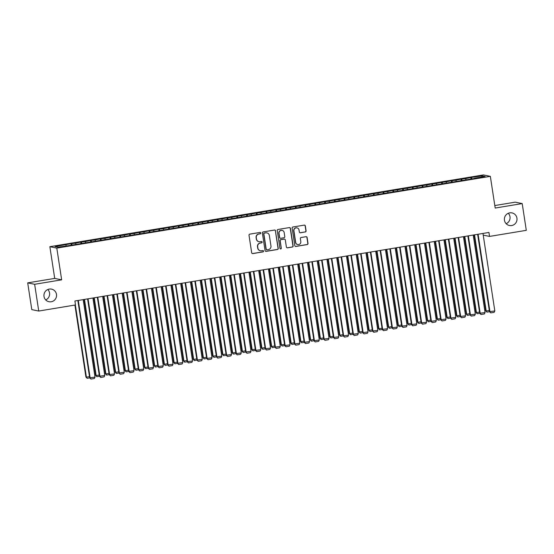 <?xml version="1.0" encoding="UTF-8"?>
<svg xmlns="http://www.w3.org/2000/svg" width="554" height="554" viewBox="0 0 554 554"><rect width="100%" height="100%" fill="white"/><g stroke="black" fill="none" stroke-linecap="round" stroke-linejoin="round"><path stroke-width="0.83" d="M260.761 233.019A0.693 0.679 101.6 0 0 259.985 232.451L249.819 234.134A0.983 0.969 101.6 0 0 249.009 235.263L251.689 252.769A0.983 0.969 101.6 0 0 252.79 253.58L262.963 251.897A0.693 0.679 101.6 0 0 262.998 250.54A0.693 0.679 101.6 0 0 262.755 250.54L261.44 250.754A3.158 3.095 101.6 0 1 257.901 248.15L257.672 246.689A3.158 3.095 101.6 0 1 260.262 243.074L261.578 242.853A0.693 0.679 101.6 0 0 261.613 241.496A0.693 0.679 101.6 0 0 261.37 241.496L260.055 241.71A3.158 3.095 101.6 0 1 256.516 239.106L256.294 237.645A3.158 3.095 101.6 0 1 258.877 234.03L260.193 233.809A0.693 0.679 101.6 0 0 260.761 233.019M258.947 241.689L258.76 241.648A3.158 3.095 101.6 0 1 256.329 239.065L256.1 237.611A3.158 3.095 101.6 0 1 258.69 233.989L260.006 233.774A0.693 0.679 101.6 0 0 260.131 232.438M252.354 253.552A0.983 0.969 101.6 0 0 252.603 253.545L262.776 251.862A0.693 0.679 101.6 0 0 262.901 250.526M260.332 250.733L260.145 250.692A3.158 3.095 101.6 0 1 257.714 248.109L257.485 246.655A3.158 3.095 101.6 0 1 260.075 243.033L261.391 242.818A0.693 0.679 101.6 0 0 261.516 241.482M504.459 220.236A6.426 6.309 101.6 0 0 509.41 225.499A6.426 6.309 101.6 0 0 516.937 218.165A6.426 6.309 101.6 0 0 511.986 212.902A6.426 6.309 101.6 0 0 504.459 220.236M506.162 223.698A6.426 6.309 101.6 0 0 508.288 213.276M44.008 296.459A6.426 6.309 101.6 0 0 48.96 301.722A6.426 6.309 101.6 0 0 56.487 294.396A6.426 6.309 101.6 0 0 51.536 289.126A6.426 6.309 101.6 0 0 44.008 296.459M45.712 299.929A6.426 6.309 101.6 0 0 47.838 289.507M305.282 231.981A0.983 0.969 101.6 0 0 306.085 230.852L305.337 225.935A0.983 0.969 101.6 0 0 304.229 225.125L292.934 226.995A0.983 0.969 101.6 0 0 292.124 228.123L294.804 245.63A0.983 0.969 101.6 0 0 295.912 246.44L307.207 244.57A0.983 0.969 101.6 0 0 308.017 243.441L307.11 237.507A0.983 0.969 101.6 0 0 306.002 236.697L301.168 237.493A0.983 0.969 101.6 0 0 300.358 238.629L300.808 241.572A2.638 2.59 101.6 0 1 297.72 244.577A2.638 2.59 101.6 0 1 295.691 242.417L293.925 230.893A2.638 2.59 101.6 0 1 297.013 227.888A2.638 2.59 101.6 0 1 299.042 230.048L299.34 231.967A0.983 0.969 101.6 0 0 300.448 232.777L305.088 231.939A0.983 0.969 101.6 0 0 305.898 230.81L305.15 225.9A0.983 0.969 101.6 0 0 304.478 225.118M488.933 232.451L74.894 300.995L75.503 304.956L38.738 311.043L34.646 284.292L61.66 279.825L56.806 248.116L490.345 176.345L495.193 208.055L522.207 203.581L526.3 230.332L489.535 236.419L488.933 232.451M275.567 230.866A0.983 0.969 101.6 0 0 274.465 230.048L263.171 231.918A0.983 0.969 101.6 0 0 262.361 233.054L265.041 250.553A0.983 0.969 101.6 0 0 266.142 251.371L277.436 249.501A0.983 0.969 101.6 0 0 278.247 248.372L275.38 230.824A0.983 0.969 101.6 0 0 274.715 230.042M278.053 229.46L289.347 227.59A0.983 0.969 101.6 0 1 290.455 228.4L293.128 245.907A0.983 0.969 101.6 0 1 292.325 247.036L287.491 247.839A0.983 0.969 101.6 0 1 286.383 247.022L285.296 239.924A0.983 0.969 101.6 0 0 284.188 239.113L280.982 239.64A0.983 0.969 101.6 0 0 280.179 240.775L281.307 248.164A0.693 0.679 101.6 0 1 280.497 248.947A0.693 0.679 101.6 0 1 279.964 248.386L277.242 230.589A0.983 0.969 101.6 0 1 278.053 229.46M56.806 248.116L49.86 246.696L483.4 174.925L490.345 176.345M71.251 245.221L71.016 243.698L55.102 246.578L57.997 247.174L69.389 245.533L474.363 178.492M71.016 243.698L75.579 243.192L75.919 244.203M81.002 243.608L80.766 242.084L75.579 243.192M80.766 242.084L85.337 241.579L85.669 242.59M90.752 241.994L90.517 240.471L85.337 241.579M90.517 240.471L95.087 239.965L95.42 240.976M100.503 240.381L100.267 238.857L95.087 239.965M100.267 238.857L104.838 238.345L105.17 239.363M110.253 238.767L110.017 237.244L104.838 238.345M110.017 237.244L114.588 236.731L114.92 237.749M120.003 237.154L119.775 235.63L114.588 236.731M119.775 235.63L124.338 235.118L124.671 236.136M129.754 235.54L129.525 234.017L124.338 235.118M129.525 234.017L134.089 233.504L134.421 234.522M139.504 233.927L139.276 232.403L134.089 233.504M139.276 232.403L143.839 231.891L144.178 232.909M149.261 232.313L149.026 230.783L143.839 231.891M149.026 230.783L153.59 230.277L153.929 231.288M159.012 230.699L158.776 229.169L153.59 230.277M158.776 229.169L163.34 228.663L163.679 229.675M168.762 229.079L168.527 227.556L163.34 228.663M168.527 227.556L173.097 227.05L173.43 228.061M178.513 227.465L178.277 225.942L173.097 227.05M178.277 225.942L182.848 225.436L183.18 226.447M188.263 225.852L188.028 224.328L182.848 225.436M188.028 224.328L192.598 223.816L192.931 224.834M198.013 224.238L197.778 222.715L192.598 223.816M197.778 222.715L202.349 222.202L202.681 223.22M207.764 222.625L207.535 221.101L202.349 222.202M207.535 221.101L212.099 220.589L212.431 221.607M217.514 221.011L217.286 219.488L212.099 220.589M217.286 219.488L221.849 218.975L222.182 219.993M227.265 219.398L227.036 217.874L221.849 218.975M227.036 217.874L231.6 217.362L231.939 218.38M237.022 217.784L236.787 216.261L231.6 217.362M236.787 216.261L241.35 215.748L241.689 216.759M246.772 216.171L246.537 214.64L241.35 215.748M246.537 214.64L251.101 214.135L251.44 215.146M256.523 214.55L256.287 213.027L251.101 214.135M256.287 213.027L260.858 212.521L261.19 213.532M266.273 212.937L266.038 211.413L260.858 212.521M266.038 211.413L270.608 210.908L270.941 211.919M276.024 211.323L275.788 209.8L270.608 210.908M275.788 209.8L280.359 209.294L280.691 210.305M285.774 209.71L285.539 208.186L280.359 209.294M285.539 208.186L290.109 207.674L290.441 208.692M295.524 208.096L295.296 206.573L290.109 207.674M295.296 206.573L299.859 206.06L300.192 207.078M305.275 206.483L305.046 204.959L299.859 206.06M305.046 204.959L309.61 204.447L309.942 205.465M315.025 204.869L314.797 203.346L309.61 204.447M314.797 203.346L319.36 202.833L319.7 203.851M324.783 203.256L324.547 201.732L319.36 202.833M324.547 201.732L329.111 201.22L329.45 202.231M334.533 201.642L334.297 200.112L329.111 201.22M334.297 200.112L338.861 199.606L339.2 200.617M344.283 200.022L344.048 198.498L338.861 199.606M344.048 198.498L348.618 197.993L348.951 199.004M354.034 198.408L353.798 196.885L348.618 197.993M353.798 196.885L358.369 196.379L358.701 197.39M363.784 196.795L363.549 195.271L358.369 196.379M363.549 195.271L368.119 194.766L368.452 195.777M373.534 195.181L373.299 193.658L368.119 194.766M373.299 193.658L377.87 193.145L378.202 194.163M383.285 193.568L383.056 192.044L377.87 193.145M383.056 192.044L387.62 191.532L387.952 192.55M393.035 191.954L392.807 190.431L387.62 191.532M392.807 190.431L397.37 189.918L397.703 190.936M402.786 190.341L402.557 188.817L397.37 189.918M402.557 188.817L407.121 188.305L407.46 189.323M412.543 188.727L412.308 187.204L407.121 188.305M412.308 187.204L416.871 186.691L417.21 187.709M422.293 187.113L422.058 185.583L416.871 186.691M422.058 185.583L426.622 185.078L426.961 186.089M432.044 185.5L431.808 183.97L426.622 185.078M431.808 183.97L436.379 183.464L436.711 184.475M441.794 183.88L441.559 182.356L436.379 183.464M441.559 182.356L446.129 181.851L446.462 182.862M451.545 182.266L451.309 180.743L446.129 181.851M451.309 180.743L455.88 180.237L456.212 181.248M461.295 180.652L461.06 179.129L455.88 180.237M461.06 179.129L465.63 178.617L465.962 179.634M471.045 179.039L470.817 177.515L465.63 178.617M470.817 177.515L482.209 175.874L485.096 176.47L474.369 178.243M471.482 177.654L471.89 178.9M482.209 175.874L481.578 177.051M461.731 179.267L462.14 180.514M451.981 180.881L452.389 182.127M442.224 182.495L442.639 183.741M432.473 184.108L432.889 185.355M422.723 185.722L423.138 186.968M412.972 187.335L413.388 188.589M403.222 188.949L403.631 190.202M393.472 190.562L393.88 191.816M383.721 192.183L384.13 193.429M373.971 193.796L374.379 195.043M364.22 195.41L364.629 196.656M354.463 197.023L354.879 198.27M344.713 198.637L345.128 199.883M334.962 200.25L335.378 201.497M325.212 201.864L325.627 203.11M315.461 203.477L315.87 204.731M305.711 205.091L306.12 206.344M295.961 206.711L296.369 207.958M286.21 208.325L286.619 209.571M276.46 209.938L276.868 211.185M266.703 211.552L267.118 212.798M256.952 213.165L257.368 214.412M247.202 214.779L247.617 216.025M237.451 216.392L237.867 217.639M227.701 218.006L228.109 219.259M217.951 219.619L218.359 220.873M208.2 221.24L208.609 222.486M198.45 222.853L198.858 224.1M188.699 224.467L189.108 225.713M178.942 226.08L179.357 227.327M169.192 227.694L169.607 228.941M159.441 229.308L159.857 230.554M149.691 230.921L150.106 232.168M139.94 232.535L140.349 233.788M130.19 234.148L130.599 235.402M120.44 235.762L120.848 237.015M110.689 237.382L111.098 238.629M100.939 238.996L101.347 240.242M91.181 240.609L91.597 241.856M81.431 242.223L81.847 243.469M71.681 243.836L72.096 245.083M483.22 235.125L489.535 236.419M522.207 203.581L515.262 202.162L494.812 205.548M61.66 279.825L54.708 278.406L27.7 282.872L34.646 284.292M27.7 282.872L31.793 309.624L38.738 311.043M54.708 278.406L49.86 246.696M65.829 244.806L66.168 245.817M265.705 251.343A0.983 0.969 101.6 0 0 265.955 251.329L277.249 249.459A0.983 0.969 101.6 0 0 278.06 248.331L275.38 230.824M264.431 233.109A0.693 0.679 101.6 0 0 263.863 233.899L266.218 249.265A0.693 0.679 101.6 0 0 266.986 249.833L268.378 249.605A3.158 3.095 101.6 0 0 270.961 245.983L269.355 235.485A3.158 3.095 101.6 0 0 265.816 232.881L264.244 233.068A0.693 0.679 101.6 0 0 263.676 233.864L263.863 233.899M266.744 249.833L266.557 249.792A0.693 0.679 101.6 0 1 266.024 249.224L263.676 233.864M266.924 232.902L266.737 232.86A3.158 3.095 101.6 0 0 265.629 232.839L265.816 232.881M264.244 233.068L265.629 232.839M287.048 247.804A0.983 0.969 101.6 0 0 287.297 247.797L292.131 247.001A0.983 0.969 101.6 0 0 292.941 245.865L290.261 228.366A0.983 0.969 101.6 0 0 289.597 227.576M284.534 239.113L284.347 239.079A0.983 0.969 101.6 0 0 284.001 239.072L280.795 239.605A0.983 0.969 101.6 0 0 279.985 240.734L281.307 248.164M280.407 248.926A0.693 0.679 101.6 0 0 281.12 248.123M284.167 232.555A2.638 2.59 101.6 0 0 282.138 230.395A2.638 2.59 101.6 0 0 279.05 233.407L279.673 237.465A0.983 0.969 101.6 0 0 280.774 238.282L283.98 237.749A0.983 0.969 101.6 0 0 284.791 236.62L284.167 232.555M282.138 230.395L281.951 230.36A2.638 2.59 101.6 0 0 278.863 233.366L279.05 233.407M280.428 238.275L280.241 238.234A0.983 0.969 101.6 0 1 279.479 237.431L278.863 233.366M300.005 232.749A0.983 0.969 101.6 0 0 300.254 232.742L305.088 231.939M297.013 227.888L296.826 227.846A2.638 2.59 101.6 0 0 293.738 230.852L293.925 230.893M297.72 244.577L297.533 244.536A2.638 2.59 101.6 0 1 295.504 242.375L293.738 230.852M295.469 246.412A0.983 0.969 101.6 0 0 295.725 246.405L307.02 244.536A0.983 0.969 101.6 0 0 307.823 243.407L306.916 237.472A0.983 0.969 101.6 0 0 306.251 236.69M74.908 305.06L85.925 377.073L86.396 377.163L75.351 304.984M89.72 377.883L87.179 378.306L86.396 377.163L89.499 376.651M87.179 378.306L85.925 377.073M83.169 299.624L95.025 377.129L89.679 377.835L90.939 379.075L90.15 377.932L78.294 300.434M77.851 300.51L89.679 377.835M95.025 377.129L94.353 378.507L90.939 379.075M84.049 299.479L95.676 375.453L96.147 375.55L84.492 299.409M99.471 376.27L96.936 376.692L96.147 375.55L99.249 375.037M96.936 376.692L95.676 375.453M93.799 297.865L105.426 373.839L105.897 373.936L94.242 297.796M109.221 374.656L106.687 375.079L105.897 373.936L108.999 373.424M106.687 375.079L105.426 373.839M92.92 298.01L104.775 375.515L99.429 376.221L100.69 377.454L99.9 376.318L88.044 298.821M87.601 298.89L99.429 376.221M104.775 375.515L104.104 376.893L100.69 377.454M102.67 296.397L114.526 373.895L109.186 374.608L110.44 375.841L109.65 374.705L97.795 297.207M97.352 297.276L109.186 374.608M114.526 373.895L113.854 375.28L110.44 375.841M103.55 296.252L115.177 372.226L115.647 372.323L104 296.175M118.978 373.043L116.437 373.458L115.647 372.323L118.75 371.81M116.437 373.458L115.177 372.226M113.307 294.638L124.927 370.612L125.398 370.709L113.75 294.562M128.729 371.429L126.187 371.845L125.398 370.709L128.507 370.197M126.187 371.845L124.927 370.612M112.42 294.783L124.283 372.281L118.937 372.994L120.19 374.227L119.401 373.091L107.545 295.594M107.102 295.663L118.937 372.994M124.283 372.281L123.604 373.666L120.19 374.227M122.171 293.17L134.033 370.668L128.687 371.381L129.941 372.613L129.158 371.478L117.296 293.973M116.852 294.049L128.687 371.381M134.033 370.668L133.355 372.053L129.941 372.613M123.057 293.024L134.684 368.999L135.148 369.096L123.5 292.948M138.479 369.809L135.938 370.231L135.148 369.096L138.258 368.583M135.938 370.231L134.684 368.999M131.921 291.556L143.784 369.054L138.438 369.767L139.691 371L138.909 369.864L127.046 292.36M126.603 292.436L138.438 369.767M143.784 369.054L143.105 370.432L139.691 371M132.808 291.411L144.435 367.385L144.899 367.482L133.251 291.335M148.23 368.195L145.688 368.618L144.899 367.482L148.008 366.97M145.688 368.618L144.435 367.385M141.672 289.943L153.534 367.441L148.188 368.154L149.448 369.386L148.659 368.251L136.796 290.746M136.353 290.822L148.188 368.154M153.534 367.441L152.856 368.819L149.448 369.386M142.558 289.797L154.185 365.772L154.656 365.869L143.001 289.721M157.98 366.582L155.439 367.004L154.656 365.869L157.758 365.349M155.439 367.004L154.185 365.772M151.422 288.329L163.285 365.827L157.938 366.54L159.199 367.773L158.409 366.63L146.547 289.133M146.104 289.209L157.938 366.54M163.285 365.827L162.606 367.205L159.199 367.773M152.308 288.177L163.936 364.158L164.406 364.255L152.752 288.108M167.73 364.968L165.189 365.391L164.406 364.255L167.509 363.736M165.189 365.391L163.936 364.158M161.179 286.716L173.035 364.213L167.689 364.927L168.949 366.159L168.16 365.017L156.297 287.519M155.854 287.595L167.689 364.927M173.035 364.213L172.363 365.592L168.949 366.159M162.059 286.563L173.686 362.545L174.157 362.635L162.502 286.494M177.481 363.355L174.939 363.777L174.157 362.635L177.259 362.122M174.939 363.777L173.686 362.545M170.93 285.095L182.785 362.6L177.439 363.306L178.7 364.546L177.91 363.403L166.055 285.906M165.611 285.982L177.439 363.306M182.785 362.6L182.114 363.978L178.7 364.546M171.809 284.95L183.436 360.924L183.907 361.021L172.252 284.881M187.231 361.741L184.697 362.164L183.907 361.021L187.01 360.509M184.697 362.164L183.436 360.924M180.68 283.482L192.536 360.986L187.19 361.693L188.45 362.932L187.661 361.79L175.805 284.292M175.362 284.361L187.19 361.693M192.536 360.986L191.864 362.364L188.45 362.932M181.56 283.336L193.187 359.311L193.658 359.408L182.003 283.267M196.982 360.128L194.447 360.55L193.658 359.408L196.76 358.895M194.447 360.55L193.187 359.311M190.431 281.868L202.286 359.373L196.947 360.079L198.2 361.312L197.411 360.176L185.555 282.678M185.112 282.748L196.947 360.079M202.286 359.373L201.614 360.751L198.2 361.312M191.31 281.723L202.937 357.697L203.408 357.794L191.76 281.647M206.739 358.514L204.197 358.93L203.408 357.794L206.51 357.282M204.197 358.93L202.937 357.697M200.181 280.255L212.043 357.752L206.697 358.466L207.951 359.698L207.161 358.563L195.306 281.065M194.863 281.134L206.697 358.466M212.043 357.752L211.365 359.137L207.951 359.698M201.067 280.109L212.688 356.084L213.158 356.18L201.511 280.033M216.489 356.901L213.948 357.316L213.158 356.18L216.268 355.668M213.948 357.316L212.688 356.084M209.931 278.641L221.794 356.139L216.448 356.852L217.701 358.085L216.919 356.949L205.056 279.451M204.613 279.521L216.448 356.852M221.794 356.139L221.115 357.524L217.701 358.085M210.818 278.496L222.445 354.47L222.909 354.567L211.261 278.42M226.24 355.287L223.698 355.703L222.909 354.567L226.018 354.054M223.698 355.703L222.445 354.47M219.682 277.028L231.544 354.525L226.198 355.239L227.452 356.471L226.669 355.336L214.807 277.831M214.363 277.907L226.198 355.239M231.544 354.525L230.866 355.91L227.452 356.471M220.568 276.882L232.195 352.856L232.659 352.953L221.011 276.806M235.99 353.667L233.449 354.089L232.659 352.953L235.769 352.441M233.449 354.089L232.195 352.856M229.432 275.414L241.295 352.912L235.949 353.625L237.209 354.858L236.419 353.722L224.557 276.217M224.114 276.294L235.949 353.625M241.295 352.912L240.616 354.29L237.209 354.858M230.319 275.269L241.946 351.243L242.417 351.34L230.762 275.193M245.741 352.053L243.199 352.476L242.417 351.34L245.519 350.821M243.199 352.476L241.946 351.243M239.183 273.801L251.045 351.298L245.699 352.012L246.959 353.244L246.17 352.109L234.307 274.604M233.864 274.68L245.699 352.012M251.045 351.298L250.366 352.676L246.959 353.244M240.069 273.655L251.696 349.629L252.167 349.726L240.512 273.579M255.491 350.44L252.949 350.862L252.167 349.726L255.269 349.207M252.949 350.862L251.696 349.629M248.94 272.187L260.796 349.685L255.449 350.398L256.71 351.631L255.92 350.488L244.058 272.99M243.615 273.067L255.449 350.398M260.796 349.685L260.124 351.063L256.71 351.631M249.819 272.035L261.446 348.016L261.917 348.106L250.263 271.966M265.241 348.826L262.7 349.249L261.917 348.106L265.02 347.593M262.7 349.249L261.446 348.016M258.69 270.567L270.546 348.071L265.2 348.778L266.46 350.017L265.671 348.875L253.815 271.377M253.372 271.453L265.2 348.778M270.546 348.071L269.874 349.449L266.46 350.017M259.57 270.421L271.197 346.395L271.668 346.492L260.013 270.352M274.992 347.213L272.457 347.635L271.668 346.492L274.77 345.98M272.457 347.635L271.197 346.395M268.441 268.953L280.296 346.458L274.95 347.164L276.211 348.404L275.421 347.261L263.566 269.763M263.122 269.833L274.95 347.164M280.296 346.458L279.625 347.836L276.211 348.404M269.32 268.808L280.947 344.782L281.418 344.879L269.763 268.738M284.742 345.599L282.208 346.021L281.418 344.879L284.521 344.366M282.208 346.021L280.947 344.782M278.191 267.34L290.047 344.844L284.708 345.551L285.961 346.783L285.172 345.648L273.316 268.15M272.873 268.219L284.708 345.551M290.047 344.844L289.375 346.222L285.961 346.783M279.071 267.194L290.698 343.168L291.169 343.265L279.521 267.118M294.499 343.986L291.958 344.401L291.169 343.265L294.271 342.753M291.958 344.401L290.698 343.168M287.942 265.726L299.804 343.224L294.458 343.937L295.711 345.17L294.922 344.034L283.066 266.536M282.623 266.606L294.458 343.937M299.804 343.224L299.125 344.609L295.711 345.17M288.828 265.581L300.448 341.555L300.919 341.652L289.271 265.505M304.25 342.372L301.708 342.788L300.919 341.652L304.028 341.139M301.708 342.788L300.448 341.555M297.692 264.113L309.554 341.61L304.208 342.324L305.462 343.556L304.679 342.42L292.817 264.923M292.373 264.992L304.208 342.324M309.554 341.61L308.876 342.995L305.462 343.556M298.578 263.967L310.205 339.941L310.669 340.038L299.022 263.891M314 340.758L311.459 341.174L310.669 340.038L313.779 339.526M311.459 341.174L310.205 339.941M308.329 262.354L319.956 338.328L320.42 338.425L308.772 262.277M323.751 339.138L321.209 339.56L320.42 338.425L323.529 337.912M321.209 339.56L319.956 338.328M318.079 260.74L329.706 336.714L330.177 336.811L318.522 260.664M333.501 337.524L330.96 337.947L330.177 336.811L333.279 336.292M330.96 337.947L329.706 336.714M327.829 259.127L339.457 335.101L339.927 335.198L328.273 259.05M343.251 335.911L340.71 336.333L339.927 335.198L343.03 334.678M340.71 336.333L339.457 335.101M337.58 257.506L349.207 333.487L349.678 333.577L338.023 257.437M353.002 334.297L350.46 334.72L349.678 333.577L352.78 333.065M350.46 334.72L349.207 333.487M347.33 255.893L358.957 331.874L359.428 331.964L347.774 255.823M362.752 332.684L360.218 333.106L359.428 331.964L362.531 331.451M360.218 333.106L358.957 331.874M357.081 254.279L368.708 330.253L369.179 330.35L357.524 254.21M372.503 331.07L369.968 331.493L369.179 330.35L372.281 329.838M369.968 331.493L368.708 330.253M307.442 262.499L319.305 339.997L313.959 340.71L315.212 341.943L314.43 340.807L302.567 263.302M302.124 263.379L313.959 340.71M319.305 339.997L318.626 341.382L315.212 341.943M317.193 260.886L329.055 338.383L323.709 339.096L324.969 340.329L324.18 339.193L312.317 261.689M311.874 261.765L323.709 339.096M329.055 338.383L328.377 339.761L324.969 340.329M326.943 259.272L338.806 336.77L333.46 337.483L334.72 338.716L333.93 337.58L322.068 260.075M321.625 260.151L333.46 337.483M338.806 336.77L338.127 338.148L334.72 338.716M336.7 257.658L348.556 335.156L343.21 335.869L344.47 337.102L343.681 335.959L331.818 258.462M331.375 258.538L343.21 335.869M348.556 335.156L347.884 336.534L344.47 337.102M346.451 256.038L358.306 333.543L352.96 334.249L354.221 335.489L353.431 334.346L341.576 256.848M341.132 256.924L352.96 334.249M358.306 333.543L357.635 334.921L354.221 335.489M356.201 254.424L368.057 331.929L362.711 332.635L363.971 333.875L363.182 332.732L351.326 255.235M350.883 255.311L362.711 332.635M368.057 331.929L367.385 333.307L363.971 333.875M365.952 252.811L377.807 330.316L372.468 331.022L373.721 332.255L372.932 331.119L361.076 253.621M360.633 253.69L372.468 331.022M377.807 330.316L377.136 331.694L373.721 332.255M366.831 252.666L378.458 328.64L378.929 328.737L367.281 252.596M382.26 329.457L379.719 329.879L378.929 328.737L382.031 328.224M379.719 329.879L378.458 328.64M375.702 251.197L387.565 328.695L382.218 329.408L383.472 330.641L382.682 329.505L370.827 252.008M370.384 252.077L382.218 329.408M387.565 328.695L386.886 330.08L383.472 330.641M376.588 251.052L388.209 327.026L388.679 327.123L377.032 250.976M392.01 327.843L389.469 328.259L388.679 327.123L391.789 326.611M389.469 328.259L388.209 327.026M385.452 249.584L397.315 327.082L391.969 327.795L393.222 329.028L392.44 327.892L380.577 250.394M380.134 250.463L391.969 327.795M397.315 327.082L396.636 328.467L393.222 329.028M386.339 249.439L397.966 325.413L398.43 325.51L386.782 249.362M401.761 326.23L399.219 326.645L398.43 325.51L401.539 324.997M399.219 326.645L397.966 325.413M395.203 247.97L407.065 325.468L401.719 326.181L402.973 327.414L402.19 326.278L390.328 248.774M389.884 248.85L401.719 326.181M407.065 325.468L406.387 326.853L402.973 327.414M396.089 247.825L407.716 323.799L408.18 323.896L396.532 247.749M411.511 324.609L408.97 325.032L408.18 323.896L411.29 323.384M408.97 325.032L407.716 323.799M404.953 246.357L416.816 323.855L411.47 324.568L412.73 325.8L411.941 324.665L400.078 247.16M399.635 247.236L411.47 324.568M416.816 323.855L416.137 325.233L412.73 325.8M405.84 246.211L417.467 322.186L417.938 322.283L406.283 246.135M421.262 322.996L418.72 323.418L417.938 322.283L421.04 321.77M418.72 323.418L417.467 322.186M414.704 244.743L426.566 322.241L421.22 322.954L422.48 324.187L421.691 323.051L409.828 245.547M409.385 245.623L421.22 322.954M426.566 322.241L425.887 323.619L422.48 324.187M415.59 244.598L427.217 320.572L427.688 320.669L416.033 244.522M431.012 321.382L428.471 321.805L427.688 320.669L430.79 320.15M428.471 321.805L427.217 320.572M424.461 243.13L436.317 320.627L430.97 321.341L432.231 322.573L431.441 321.431L419.579 243.933M419.136 244.009L430.97 321.341M436.317 320.627L435.645 322.006L432.231 322.573M425.34 242.977L436.968 318.959L437.438 319.056L425.784 242.908M440.762 319.769L438.221 320.191L437.438 319.056L440.541 318.536M438.221 320.191L436.968 318.959M434.211 241.509L446.067 319.014L440.721 319.727L441.981 320.96L441.192 319.817L429.336 242.32M428.893 242.396L440.721 319.727M446.067 319.014L445.395 320.392L441.981 320.96M435.091 241.364L446.718 317.345L447.189 317.435L435.534 241.295M450.513 318.155L447.978 318.578L447.189 317.435L450.291 316.923M447.978 318.578L446.718 317.345M443.962 239.896L455.817 317.4L450.471 318.107L451.732 319.346L450.942 318.204L439.087 240.706M438.643 240.782L450.471 318.107M455.817 317.4L455.146 318.779L451.732 319.346M444.841 239.75L456.468 315.725L456.939 315.822L445.284 239.681M460.263 316.542L457.729 316.964L456.939 315.822L460.042 315.309M457.729 316.964L456.468 315.725M453.712 238.282L465.568 315.787L460.229 316.493L461.482 317.733L460.693 316.59L448.837 239.093M448.394 239.162L460.229 316.493M465.568 315.787L464.896 317.165L461.482 317.733M454.592 238.137L466.219 314.111L466.69 314.208L455.042 238.068M470.021 314.928L467.479 315.351L466.69 314.208L469.792 313.696M467.479 315.351L466.219 314.111M463.463 236.669L475.325 314.173L469.979 314.88L471.232 316.112L470.443 314.977L458.587 237.479M458.144 237.548L469.979 314.88M475.325 314.173L474.646 315.551L471.232 316.112M464.349 236.523L475.969 312.498L476.44 312.594L464.792 236.447M479.771 313.315L477.229 313.73L476.44 312.594L479.549 312.082M477.229 313.73L475.969 312.498M473.213 235.055L485.075 312.553L479.729 313.266L480.983 314.499L480.2 313.363L468.338 235.866M467.895 235.935L479.729 313.266M485.075 312.553L484.397 313.938L480.983 314.499M474.099 234.91L485.726 310.884L486.19 310.981L474.543 234.834M489.521 311.701L486.98 312.117L486.19 310.981L489.3 310.469M486.98 312.117L485.726 310.884M482.963 233.442L494.826 310.939L489.48 311.653L490.733 312.885L489.951 311.75L478.088 234.252M477.645 234.321L489.48 311.653M494.826 310.939L494.147 312.324L490.733 312.885"/></g></svg>
